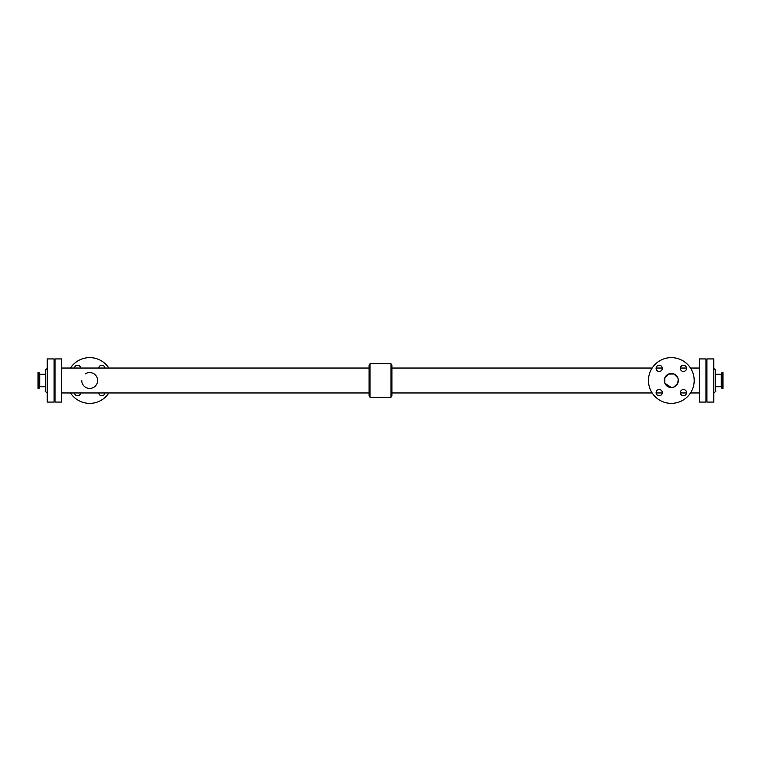 <?xml version="1.0" encoding="UTF-8"?>
<svg xmlns="http://www.w3.org/2000/svg" width="761" height="761" viewBox="0 0 761 761"><rect width="100%" height="100%" fill="white"/><g stroke="black" fill="none" stroke-linecap="round" stroke-linejoin="round"><path stroke-width="1.14" d="M55.039 402.065L55.039 358.935L61.574 358.935L61.574 402.065L55.039 402.065M699.426 402.065L699.426 358.935L705.961 358.935L705.961 402.065L699.426 402.065M370.046 397.328L370.046 363.672L390.954 363.672L390.954 397.328L370.046 397.328L369.066 395.691L369.066 365.309L370.046 363.672M390.954 397.328L391.934 395.691L391.934 365.309L390.954 363.672M70.497 392.961A22.878 22.878 0 0 0 108.861 392.961M108.861 368.039A22.878 22.878 0 0 0 70.497 368.039M74.464 368.039A3.101 3.101 0 0 1 80.637 368.039M80.637 392.961A3.101 3.101 0 0 1 74.464 392.961M98.721 368.039A3.101 3.101 0 0 1 104.894 368.039M104.894 392.961A3.101 3.101 0 0 1 98.721 392.961M81.741 380.5A7.943 7.943 0 0 0 91.244 388.281A7.943 7.943 0 0 0 96.999 377.427A7.943 7.943 0 0 0 85.222 373.927M671.326 387.53L674.037 386.978L677.804 383.221L678.213 379.121L677.804 377.779L674.037 374.022L668.605 374.022L664.838 377.779L664.838 383.221L671.326 387.53M694.194 380.5A22.878 22.878 0 0 1 659.882 400.305A22.878 22.878 0 0 1 659.882 360.695A22.878 22.878 0 0 1 694.194 380.5M680.344 392.628A3.101 3.101 0 0 1 685.005 389.946A3.101 3.101 0 0 1 685.005 395.32A3.101 3.101 0 0 1 680.344 392.628M656.087 392.628A3.101 3.101 0 0 1 660.738 389.946A3.101 3.101 0 0 1 660.738 395.32A3.101 3.101 0 0 1 656.087 392.628M680.344 368.372A3.101 3.101 0 0 1 685.005 365.68A3.101 3.101 0 0 1 685.005 371.054A3.101 3.101 0 0 1 680.344 368.372M656.087 368.372A3.101 3.101 0 0 1 660.738 365.68A3.101 3.101 0 0 1 660.738 371.054A3.101 3.101 0 0 1 656.087 368.372M678.346 380.5A7.03 7.03 0 0 1 667.806 386.588A7.03 7.03 0 0 1 667.806 374.412A7.03 7.03 0 0 1 678.346 380.5M706.94 402.065L706.94 358.935L713.799 358.935L713.799 402.065L706.94 402.065M715.435 369.389L715.759 391.611L715.435 369.389A1.636 1.636 0 0 1 713.799 367.753M721.285 386.721L721.285 374.279L722.018 372.253L722.018 388.747L721.285 386.721L715.759 386.721M722.018 388.747L722.95 388.747L722.95 372.253L722.018 372.253M45.241 374.279L39.715 374.279L39.715 386.721L45.241 386.721M38.05 380.5L38.05 388.747L38.982 388.747L38.982 372.253L38.05 372.253L38.05 380.5M47.201 367.753A1.636 1.636 0 0 1 45.565 369.389L45.241 391.611L45.565 369.389M54.06 402.065L54.06 358.935L47.201 358.935L47.201 402.065L54.06 402.065M369.066 368.039L61.574 368.039M369.066 392.961L61.574 392.961M699.426 368.039L690.503 368.039M686.536 368.039L680.363 368.039M662.279 368.039L656.106 368.039M652.139 368.039L391.934 368.039M699.426 392.961L690.503 392.961M686.536 392.961L680.363 392.961M662.279 392.961L656.106 392.961M652.139 392.961L391.934 392.961M715.435 391.611L713.799 393.247M721.285 374.279L715.759 374.279M39.715 374.279L38.982 372.253M39.715 386.721L38.982 388.747M45.565 391.611L47.201 393.247"/></g></svg>
